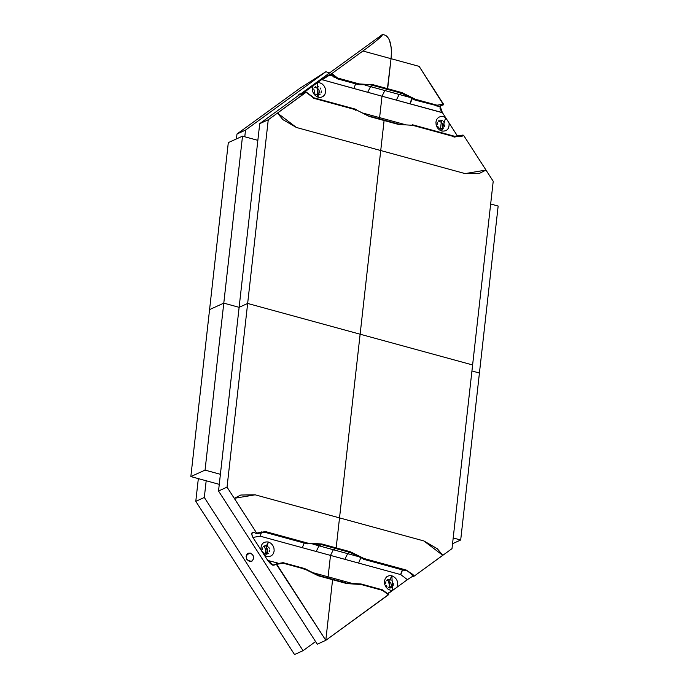 <?xml version="1.0" encoding="UTF-8"?>
<svg xmlns="http://www.w3.org/2000/svg" width="689" height="689" viewBox="0 0 689 689"><rect width="100%" height="100%" fill="white"/><g stroke="black" fill="none" stroke-linecap="round" stroke-linejoin="round"><path stroke-width="1.03" d="M261.682 531.874L260.201 536.18L252.897 537.42L251.778 534.673L252.381 532.433L253.716 532.201L255.963 533.415L265.532 531.581L307.716 543.113L321.841 543.983L307.716 543.113L265.532 531.581L256.661 533.079L227.043 487.132L247.652 303.453L239.126 307.328L223.787 303.134L205.055 470.113L220.394 474.308L239.126 307.328L247.652 303.453L360.132 334.208L247.652 303.453L227.043 487.132L234.277 498.354L240.788 495.029L255.163 494.823L339.522 517.887L336.154 547.901L321.841 543.983L321.513 544.637L335.827 548.556L336.154 547.901L321.841 543.983L319.041 545.826L312.944 544.155L319.041 545.826L321.513 544.637L307.01 543.432M321.513 544.637L350.477 551.811L347.678 553.655L357.841 556.436L347.678 553.655L344.819 559.313L400.8 574.617L407.397 579.664C411.953 576.59 413.968 575.53 413.443 576.469L413.443 576.46C414.055 575.47 412.039 576.529 407.397 579.664L388.441 593.444L387.821 593.341L392.627 590.395L390.25 590.215L387.752 588.966L385.771 586.795L384.608 584.048L384.436 581.128L385.28 578.484L386.985 576.547L389.302 575.608L391.869 575.771C396.933 578.088 398.638 581.904 396.985 587.226L407.397 579.664L400.8 574.617L330.496 555.394L328.093 576.831L353.173 583.686L312.143 572.464L328.093 576.831L330.496 555.394L260.201 536.18L260.416 534.931M256.661 533.079L255.963 533.407L256.661 533.079L234.312 498.319L255.163 494.823L339.522 517.887L360.132 334.208L472.611 364.955L452.001 548.633L442.76 555.351L437.36 548.771L423.881 540.943L339.522 517.887L360.132 334.208L472.611 364.955L452.001 548.633M405.433 570.337L406.131 570.018L405.433 570.337L406.131 570.018L412.926 574.488L414.149 576.142L452.001 548.642M255.963 533.407C251.855 531.09 250.83 532.425 252.897 537.42L267.728 560.433L277.581 563.016L267.728 560.433L264.447 555.351L266.729 556.436L269.347 556.591L271.681 555.61L273.369 553.637L274.17 550.976L273.955 548.048L272.766 545.318L270.794 543.208L268.348 542.002C263.077 541.485 260.64 544.181 261.036 550.063L252.897 537.42L260.201 536.18L302.376 547.712L304.125 543.018L302.376 547.712L344.819 559.313L347.678 553.655L333.355 549.736L335.827 548.556L350.15 552.475L335.827 548.556L333.355 549.736L319.041 545.826L316.182 551.484L319.041 545.826L347.678 553.655L350.477 551.811L363.956 558.495L363.249 558.813L350.15 552.475L363.249 558.813L363.956 558.495L406.131 570.018L414.149 576.142L442.734 555.308L423.881 540.943L339.522 517.887L336.154 547.901L350.477 551.811L363.956 558.495L406.131 570.018M358.616 563.085L360.709 558.004L358.616 563.085M400.8 574.617A4.849 2.101 105.3 0 1 402.548 569.932L400.8 574.617M331.116 73.912L331.822 73.585L337.644 78.029L359.219 83.92L373.343 84.79L387.666 88.7L391.033 58.686L419.153 66.377L443.518 104.823L443.475 104.117L437.033 105.202L436.645 105.977L438.979 106.295L443.518 104.823L443.475 104.117L419.153 66.377L362.914 51.003L331.822 73.585L337.644 78.029L359.219 83.92L373.343 84.79L373.016 85.445L387.339 89.363L387.666 88.7L373.343 84.79L359.219 83.92L337.644 78.021L337.248 78.804L331.116 73.912L328.825 75.032L331.822 73.585L362.914 51.003C376.142 41.314 382.671 35.794 382.498 34.45L259.727 123.65L239.126 307.328L223.787 303.134L205.055 470.113L190.844 476.573L206.183 480.767L204.314 497.467L303.057 650.674L294.53 654.55L195.788 501.342L204.314 497.467L206.183 480.767L219.266 484.35L190.844 476.573L209.577 309.594L190.844 476.573L205.055 470.113L220.394 474.308L218.525 491.007L227.043 487.132L218.525 491.007L317.276 644.206L218.525 491.007L259.727 123.65L268.254 119.774L277.495 113.056L282.895 119.645L296.373 127.465L380.733 150.529L360.132 334.208L384.1 120.506L369.571 116.183L398.414 124.425L369.071 116.381L356.308 109.921L314.124 98.389L313.426 98.708L314.124 98.389L313.426 98.708L314.124 98.389L306.105 92.274L314.124 98.389L306.105 92.274L277.495 113.065L296.373 127.465L380.733 150.529L384.1 120.506L398.414 124.425L412.547 125.295L454.723 136.827L462.086 136.233L463.594 135.328L462.887 135.638L463.594 135.328L485.978 170.062L479.466 173.387L465.092 173.594L380.733 150.529L384.1 120.506L369.778 116.596L356.308 109.921L314.124 98.389L356.308 109.921L355.602 110.24M332.382 579.294L346.911 583.617L318.275 575.789L332.382 579.294L318.275 575.789L304.796 569.114L304.099 569.433L304.796 569.114L318.06 575.384M388.725 594.573L382.507 589.844L360.933 583.945L346.817 583.195L332.494 579.285L318.18 575.367L304.676 568.563M260.855 533.501L261.234 532.657M198.337 478.622L195.788 501.342L204.314 497.467L303.057 650.674L294.53 654.55L195.788 501.342L198.337 478.622M346.696 583.213L361.036 584.487L346.911 583.617L332.589 579.707L325.794 640.331L317.267 644.215L325.794 640.331L276.78 564.291L283.222 563.206L304.796 569.114L282.972 562.732L276.1 563.878L325.794 640.331L388.432 594.822L382.61 590.378L381.913 590.706M387.735 595.141L325.794 640.331L332.589 579.707M391.197 586.632L389.397 587.941L391.197 586.632M315.571 641.58L303.057 650.674L315.571 641.58M274.351 565.058L272.629 565.126L270.493 563.748L267.728 560.433L272.456 565.066L276.384 564.403M271.983 564.558L268.176 560.45L273.214 565.144L275.557 564.635M276.78 564.291L276.1 563.878L276.074 564.61L276.1 563.878L276.78 564.291L283.222 563.206L282.972 562.732L282.516 563.533L283.222 563.214L282.516 563.533M479.423 373.025L460.691 540.004L452.561 543.707L460.691 540.004L453.198 537.963L460.691 540.004L498.156 206.045L490.663 203.996L498.156 206.045L479.423 373.025L471.931 370.975L479.423 373.025M333.355 549.736L330.496 555.394L333.355 549.736M328.042 578.062L328.093 576.831L328.042 578.062M313.728 573.481L313.771 572.912L313.728 573.481M265.532 531.581L264.834 531.899L265.532 531.581M223.787 303.134L209.577 309.594L228.309 142.614L242.519 136.155L257.85 140.349L242.519 136.155L228.309 142.614L209.577 309.594L223.787 303.134L242.519 136.155L223.787 303.134M273.18 565.135L273.645 565.221M250.348 553.078L247.515 553.534L246.068 556.212L246.843 559.477L249.418 561.406L252.252 560.958L253.698 558.297L252.923 555.015L250.348 553.078C254.267 555.567 254.715 558.297 251.7 561.285C246.076 560.57 244.871 557.875 248.083 553.198L250.348 553.078L246.429 554.86M413.452 576.46L414.149 576.142M361.036 584.487L360.338 584.806L361.036 584.487L382.61 590.387L361.036 584.487L360.338 584.806M261.036 550.063C260.683 544.129 263.12 541.442 268.348 542.002L264.447 555.351L261.036 550.063M265.084 545.628L266.445 545.757L265.506 554.094L266.445 545.757L267.754 546.36M267.134 548.565L267.9 551.837L266.807 554.214L264.559 546.618L263.301 546.463L266.445 545.757L268.348 542.002M390.654 582.334L391.43 585.607L390.327 587.984L388.079 580.388L386.822 580.241M342.364 581.981L342.416 580.741L342.364 581.981M307.277 543.879L265.101 532.356L256.73 533.57M268.607 547.144L269.321 548.246M269.804 549.934L269.649 551.751M268.813 553.241L267.797 553.965M266.333 554.223L264.705 553.784M263.405 552.776L262.587 551.536M262.13 549.693L262.38 547.901M263.198 546.566L264.18 545.877M388.613 579.406L389.974 579.527L386.813 580.25M391.869 575.771C396.898 578.019 398.612 581.835 396.985 587.226L392.627 590.395L391.869 575.771L389.974 579.527L389.035 587.863L389.974 579.527L391.274 580.129M392.136 580.913L392.851 582.016M393.333 583.704L393.169 585.521M392.334 587.011L391.318 587.734M389.862 588.001L388.226 587.553M386.925 586.546L386.116 585.305M385.659 583.462L385.9 581.68M386.718 580.345L387.7 579.656M388.432 594.822L382.61 590.378M391.033 58.686L362.914 51.003L391.033 58.686L387.666 88.7L401.988 92.619L373.343 84.79L373.016 85.445L387.339 89.363L391.033 58.686C392.127 46.327 390.301 38.524 385.564 35.294L382.498 34.45C381.198 36.965 374.67 42.485 362.914 51.003L331.822 73.585L337.644 78.029L336.947 78.339L337.248 78.804L336.947 78.339M359.219 83.92L358.521 84.239L359.219 83.92M302.704 93.368C299.887 95.65 300.792 95.392 305.416 92.584L305.416 92.584C300.723 95.444 299.818 95.702 302.704 93.368L321.66 79.588L353.888 88.511L355.627 83.834L353.888 88.511L367.685 92.292L370.544 86.633L384.867 90.543L364.929 85.091L370.544 86.633L373.016 85.445L370.544 86.633L367.685 92.292L382.007 96.202L321.66 79.588L317.474 82.637L319.851 82.818L322.349 84.067L324.33 86.228L325.492 88.984L325.656 91.904L324.82 94.548L323.107 96.486L320.798 97.425L318.232 97.261C313.168 94.944 311.462 91.129 313.116 85.798L302.704 93.368L303.126 93.98L302.704 93.368L300.99 94.953M406.898 95.564L401.653 93.273L387.339 89.363L384.867 90.543L382.007 96.202L379.605 117.63L382.007 96.202L442.372 112.591L445.654 117.673L443.371 116.587L440.753 116.441L438.419 117.423L436.731 119.395L435.93 122.056L436.146 124.976L437.334 127.715L439.306 129.825L441.752 131.031C447.023 131.539 449.461 128.852 449.064 122.969L457.203 135.604L455.558 136.525L457.203 135.604L442.372 112.591L440.495 108.492L440.547 106.132M305.408 92.593L277.495 113.065L296.373 127.465L465.092 173.594L485.978 170.062L493.212 181.276L463.594 135.328L454.017 137.145L454.723 136.827L412.547 125.295L398.414 124.425M236.439 138.92L236.999 133.993L300.103 88.14L236.999 133.993L245.517 130.109L325.837 71.759L300.103 88.14L325.837 71.759L245.517 130.109L244.776 136.775L245.517 130.109L236.999 133.993L236.439 138.92M362.603 112.987L405.675 124.761L379.605 117.63L379.553 118.87L379.605 117.63L362.603 112.987M373.016 85.445L370.079 84.79L373.016 85.445M365.23 114.581L365.282 113.719L365.23 114.581M387.95 37.594L385.564 35.285L382.498 34.45L259.727 123.65L268.254 119.774L247.652 303.453L268.254 119.774L306.105 92.274M389.595 40.703L391.171 47.593M472.611 364.955L493.212 181.276L472.611 364.955M332.486 75.971L329.29 75.265L322.09 79.821L329.29 75.265L328.825 75.032L321.66 79.588L328.825 75.032L331.366 74.274M408.077 96.4L401.653 93.273L401.988 92.619L415.458 99.294L437.033 105.193L415.458 99.294L401.988 92.619L401.653 93.273L387.339 89.363L384.867 90.543L399.181 94.462L396.321 100.12L399.181 94.462L409.223 97.201L399.181 94.462L401.653 93.273L399.181 94.462L384.867 90.543L382.007 96.202L441.916 112.583L440.038 108.431L440.099 106.209L442.372 112.591L440.495 108.492L440.555 106.132M331.986 75.359L334.217 77.383M415.458 99.294L414.761 99.612L415.458 99.294M408.362 96.572L414.967 100.043M443.475 104.117L437.033 105.202L436.335 105.512L436.645 105.977L436.335 105.512M412.091 98.94L410.127 103.893A4.849 2.101 -74.7 0 1 412.091 98.94M457.203 135.604L458.082 136.749M393.867 122.788L393.919 121.548L393.867 122.788M329.704 72.81L325.837 71.759L329.704 72.81M297.803 95.995L299.017 94.359L300.886 93.747L299.569 94.031L297.803 95.986M318.637 89.381L318.973 89.975M318.456 94.875L318.284 95.048C320.359 91.026 319.188 88.442 314.778 87.314M329.85 75.342L331.814 75.747M331.168 74.369L330.41 74.731M313.116 85.798C311.488 91.189 313.194 95.013 318.232 97.261L317.474 82.637L313.116 85.798M315.708 94.315L317.018 94.918L317.948 86.581L317.018 94.918L318.378 95.039M319.283 94.798L320.264 94.109M321.083 92.774L321.332 90.982M320.867 89.139L320.058 87.899M318.757 86.892L317.121 86.444M315.683 86.702L314.649 87.434M313.814 88.924L314.847 93.532M439.229 128.085L441.899 128.817M442.803 128.567L443.794 127.878M444.612 126.543L444.853 124.752M444.396 122.909L443.578 121.669M442.278 120.67L440.65 120.222M439.203 120.472L438.17 121.212M437.343 122.694L437.179 124.511M437.661 126.199L438.376 127.301M438.299 121.083C442.708 122.211 443.88 124.795 441.813 128.826M369.778 116.596L356.308 109.921M445.654 117.673L441.752 131.031C446.98 131.59 449.417 128.903 449.064 122.969L445.654 117.673M440.538 128.688L441.477 120.351L440.538 128.688L441.752 131.031M318.232 97.261L317.018 94.918M413.417 576.521C409.447 572.068 406.872 570.156 405.7 570.793L363.516 559.261M276.125 563.852L283.11 562.672L304.693 568.571M337.205 78.796L358.78 84.695L367.874 84.704M398.32 124.003L369.683 116.174M356.213 109.37L314.029 97.838L306.304 92.111M412.453 124.752L454.628 136.284M330.978 74.076L337.197 78.796M443.621 104.788L438.979 106.295M415.019 100.069L439.143 106.287M463.06 135.053L454.637 136.284"/></g></svg>
